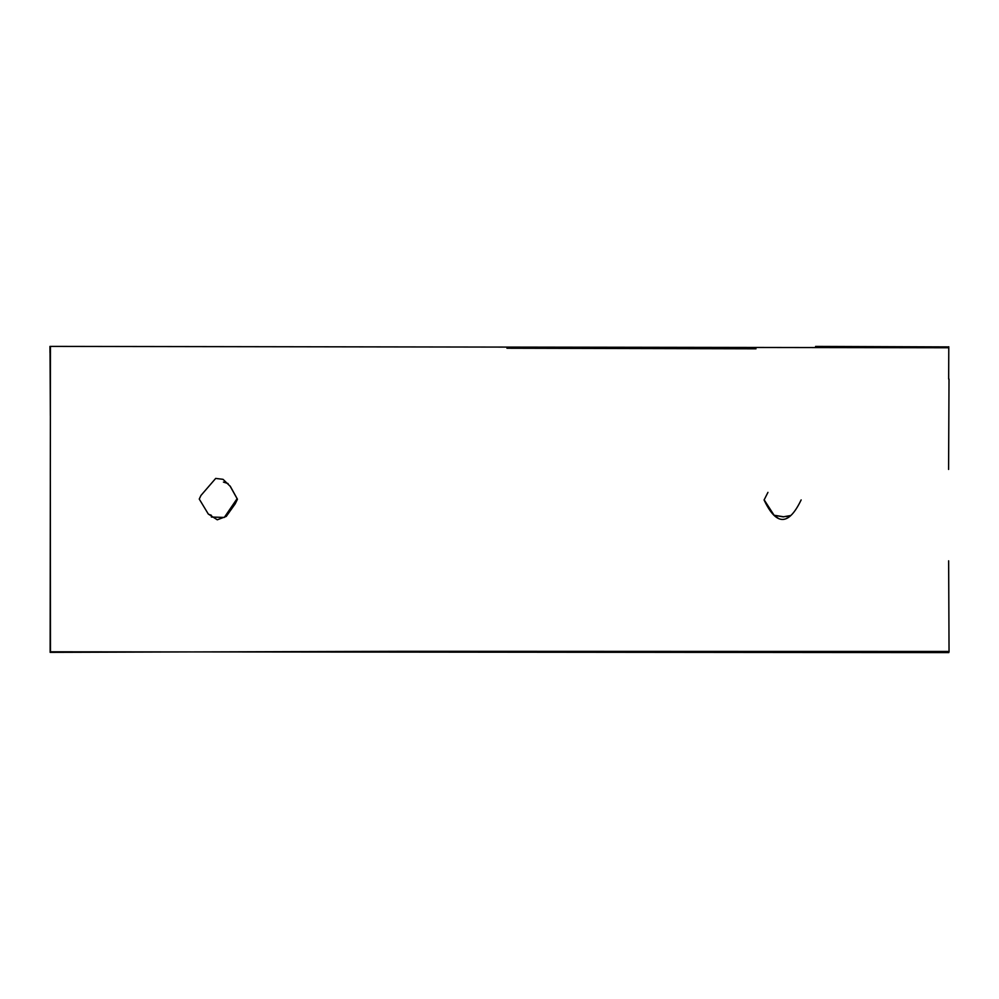 <?xml version="1.0" encoding="UTF-8"?>
<svg xmlns="http://www.w3.org/2000/svg" width="999" height="999" viewBox="0 0 999 999"><rect width="100%" height="100%" fill="white"/><g stroke="black" fill="none" stroke-linecap="round" stroke-linejoin="round"><path stroke-width="1.5" d="M948.688 347.764L50.45 346.391L50.325 476.011L50.474 651.798L948.775 652.609M199.251 499.063L208.292 514.023L217.295 519.805L226.261 516.408L235.202 503.833L237.45 499.225L230.394 486.476L223.039 479.32L215.684 478.421L200.974 495.429L199.251 499.063M801.148 499.912C788.673 525.936 776.31 525.949 764.073 499.962M211.388 517.045L224.313 517.432L237.1 498.663L229.92 485.814M50.325 484.69L50.137 652.359L405.219 651.286L782.18 651.435M949.05 651.922L948.638 560.814M948.663 379.083L948.788 346.765M767.944 492.37L764.16 499.85L774.125 515.297M774.138 515.309L778.783 518.656M815.584 346.416L948.313 346.903M756.006 348.801L506.943 348.239M228.097 483.578L223.426 482.08M405.282 651.922L948.001 651.773M782.205 651.423L947.864 651.46M167.77 651.985L50.562 652.347M949.013 379.058L948.588 469.43M49.987 352.697L49.95 346.403M50.35 415.671L50.012 346.503M790.858 515.496L783.129 516.845L773.913 515.222L783.865 516.82M786.238 516.595L790.883 515.472M211.363 515.272L208.454 514.21"/></g></svg>
